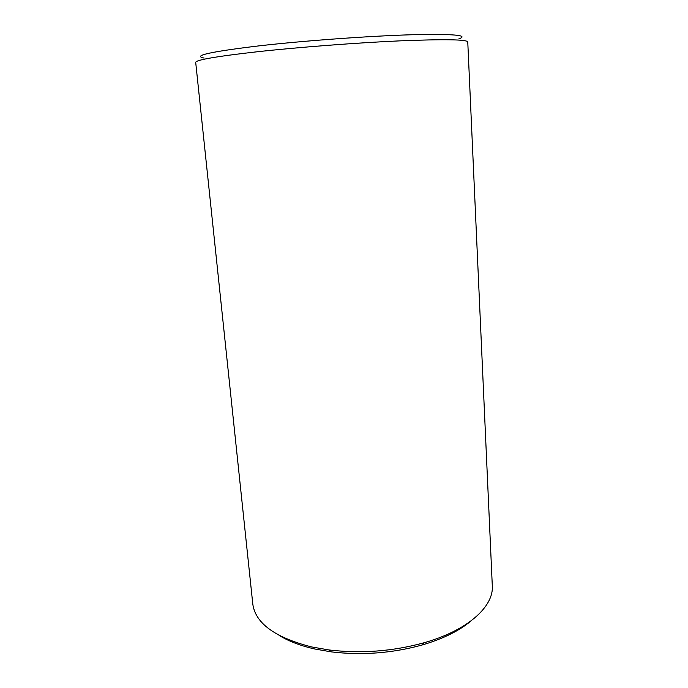 <?xml version="1.0" encoding="UTF-8"?>
<svg xmlns="http://www.w3.org/2000/svg" width="688" height="688" viewBox="0 0 688 688"><rect width="100%" height="100%" fill="white"/><g stroke="black" fill="none" stroke-linecap="round" stroke-linejoin="round"><path stroke-width="1.03" d="M458.776 38.906C469.543 35.174 453.65 33.789 411.089 34.77C368.837 36.034 304.741 40.678 259.772 45.769C210.494 51.686 191.952 55.78 204.138 58.059M257.088 51.781C216.281 56.407 195.813 59.942 195.702 62.384L252.771 603.832C255.231 623.147 274.847 637.518 311.621 646.935L328.984 649.954C361.071 653.755 392.685 651.373 423.834 642.824C467.926 630.44 493.881 606.463 492.298 585.823L467.763 41.925C466.86 39.44 444.25 39.087 399.934 40.859C356.676 42.776 298.738 47.214 257.088 51.781M471.022 620.92C459.257 630.862 442.883 638.911 421.907 645.06C392.126 653.247 361.897 655.518 331.229 651.871L314.614 648.965C300.295 645.697 288.444 641.156 279.053 635.351M421.907 645.06L423.834 642.824M331.229 651.871L328.984 649.954"/></g></svg>
